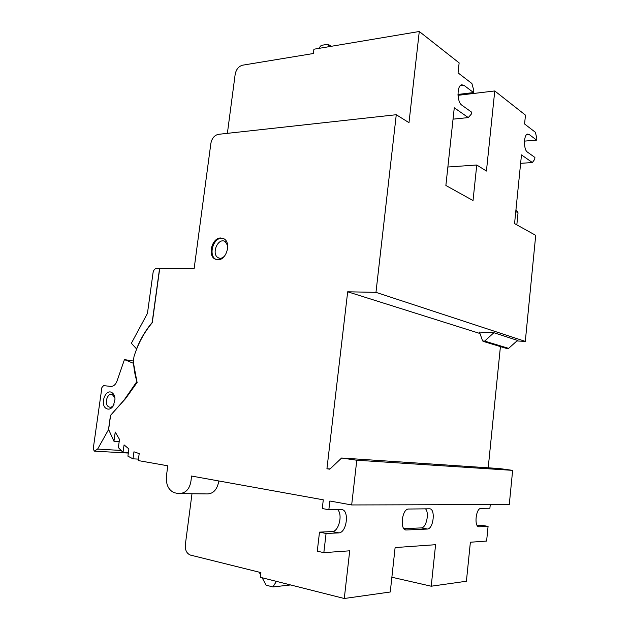<?xml version="1.0" encoding="UTF-8"?>
<svg xmlns="http://www.w3.org/2000/svg" width="630" height="630" viewBox="0 0 630 630"><rect width="100%" height="100%" fill="white"/><g stroke="black" fill="none" stroke-linecap="round" stroke-linejoin="round"><path stroke-width="0.94" d="M113.951 441.252L115.235 432.03L119.495 439.401L118.361 447.568L123.023 452.45L124.071 444.882L128.898 448.938L127.906 456.159L132.985 458.837L133.946 451.805L139.198 453.592L138.246 460.569L167.793 465.798L166.438 475.886C165.816 484.525 168.43 490.132 174.282 492.715L178.518 493.597C186.795 493.447 191.087 487.588 191.402 476.02L323.292 499.826L322.269 508.52L328.836 509.757L329.86 501.015L351.674 504.953L356.785 460.231L341.618 458.01L329.797 469.208L326.931 468.759L347.681 291.792L375.968 292.351L396.27 114.723L218.358 134.34C214.42 135.277 211.916 138.293 210.869 143.404L194.158 268.474L159.729 268.396L152.279 322.686C144.238 332.191 138.151 343.445 134.025 356.446L133.465 360.439C133.702 368.196 134.938 375.504 137.175 382.371L125.693 398.467L110.62 415.257L108.62 429.518L113.951 441.252L119.188 441.606M217.901 259.78C226.587 260.324 231.572 242.243 223.721 238.675L220.768 237.975C212.026 237.644 207.254 255.638 215.153 259.119L217.901 259.78M396.27 114.723L408.988 122.669L419.281 31.5L313.913 49.219L313.378 53.511L242.582 65.189C238.66 66.315 236.195 69.355 235.171 74.316L227.383 133.347M110.502 415.233L108.462 429.77L97.634 449.072L94.311 451.143L93.224 448.812L101.903 387.521L103.572 385.615L110.793 386.418C113.652 386.458 115.786 384.513 117.188 380.591L124.441 359.596L133.536 363.352L136.899 381.528L124.063 400.121L110.636 415.241M112.038 392.687C113.857 393.963 114.849 396.128 115.014 399.176L113.416 405.681C111.242 408.972 108.84 409.902 106.194 408.476C99.564 404.555 105.62 388.135 112.038 392.687M124.441 359.596L133.489 361.045M136.655 349.028L131.371 343.271L147.444 313.409L153.074 272.57C153.602 270.057 154.775 268.679 156.602 268.427L159.713 268.474M136.513 349.004C140.506 338.964 145.719 330.136 152.153 322.529L159.579 268.435M114.006 404.515L113.951 404.61C112.589 406.759 110.998 407.578 109.187 407.067L108.502 406.72C103.832 404.027 107.439 392.372 112.282 394.49L114.904 397.869M132.985 458.837L138.442 459.113M123.023 452.45L128.378 452.749M328.836 509.757L341.302 509.638C349.477 509.008 347.185 532.255 338.987 532.893L326.072 533.476L323.836 552.644L349.713 550.809L344.279 598.5L260.324 577.301L260.899 572.591L190.473 555.085C186.716 553.589 185.007 550.14 185.33 544.714L191.993 493.755M425.526 508.843C429.51 512.851 426.384 527.664 421.462 527.901L403.869 528.641M344.279 598.5L390.261 592.003L395.112 547.572L435.59 544.698L431.219 586.215L466.405 581.238L470.382 542.225L486.612 541.068L488.077 526.404L479.217 526.79C473.973 527.499 475.634 508.591 480.832 508.339L489.896 508.237L490.266 504.599M427.274 529.058L406.421 529.972C399.696 530.814 401.641 509.442 408.319 509.032L429.424 508.804C435.645 508.268 433.731 528.625 427.51 529.035L421.218 527.924M351.674 504.953L509.284 504.551L512.639 470.366L499.645 468.578L341.618 458.01M356.785 460.231L512.639 470.366M326.931 468.759L330.104 468.917M347.681 291.792L479.973 333.506M488.211 467.814L500.417 346.594M375.968 292.351L525.302 341.381L516.907 340.956M493.888 332.719L484.659 341.09L482.619 340.988L479.462 332.065L493.888 332.719L517.529 340.413L508.607 348.366L507.048 348.603L483.525 341.484M525.302 341.381L535.713 235.344L514.56 223.603L521.475 154.893L532.366 162.532L534.712 159.327L534.901 157.445L527.389 152.066C523.428 149.743 523.577 134.615 527.57 134.088L529.145 134.474L536.618 140.112L536.807 138.23L535.374 132.276L524.577 123.984L525.467 115.132L494.763 90.956L486.431 171.045L476.76 165.005L473.028 200.545L445.875 185.472L454.277 107.777L468.279 117.589L471.256 114.195L471.484 112.069L461.845 105.171C456.915 102.21 456.766 85.57 461.672 84.782L463.971 85.334L473.555 92.563L473.784 90.444L471.909 83.522L458.057 72.875L459.136 62.89L419.281 31.5M476.76 165.005L447.875 167.013M458.01 95.327L494.763 90.956M516.45 210.066L518.033 212.845L516.828 224.863M431.219 586.215L391.876 577.237M488.077 526.404L482.415 525.388L477.249 525.609M216.602 259.647L216.051 259.395C208.16 255.914 212.924 237.935 221.658 238.266L223.225 238.439M532.366 162.532L520.624 163.335M536.618 140.112L524.459 141.12M468.279 117.589L453.049 119.157M473.555 92.563L457.971 94.429M318.67 48.415L321.221 45.384L328.049 44.226L329.025 46.675M328.049 44.226L331.191 46.313M218.87 480.981C217.153 489.943 212.948 494.259 206.262 493.912L181.369 493.629M337.625 509.67C342.885 514.253 338.956 531.161 332.475 531.57L319.505 532.13L317.268 551.195L323.836 552.644M326.072 533.476L319.505 532.13M259.166 572.158L260.623 574.891M262.143 577.757L266.088 585.183L272.908 586.94L276.428 581.364M290.611 584.947L272.908 586.94M94.839 451.174L128.331 453.057M97.634 449.072L120.936 450.442M515.781 211.53L518.033 212.845M479.217 526.79L478.43 526.649M219.957 258.292L218.358 257.796C211.003 254.457 217.555 237.723 224.831 241.314M529.145 134.474L526.57 134.702M463.971 85.334L460.16 85.814M484.659 341.09L508.607 348.366M338.617 532.933L332.105 531.602M406.421 529.972L405.216 529.736M113.951 404.61L113.416 405.681M110.573 407.216L109.187 407.067M219.972 258.292L218.539 257.898C220.083 258.804 222.028 258.276 224.359 256.323M225.193 241.487L227.69 245.676M215.153 259.119L216.051 259.395M332.475 531.57L338.987 532.893M421.462 527.901L427.51 529.035"/></g></svg>
